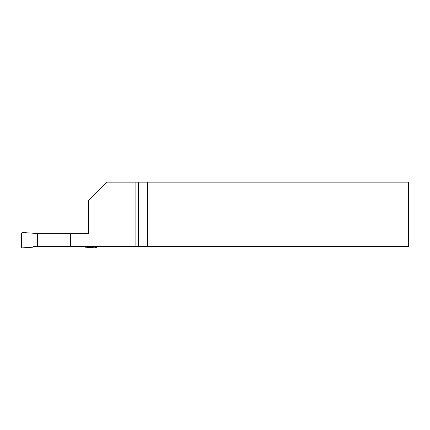 <?xml version="1.0" encoding="UTF-8"?>
<svg xmlns="http://www.w3.org/2000/svg" width="430" height="430" viewBox="0 0 430 430"><rect width="100%" height="100%" fill="white"/><g stroke="black" fill="none" stroke-linecap="round" stroke-linejoin="round"><path stroke-width="0.64" d="M147.517 246.643L408.5 246.643L408.5 182.143L147.517 182.143L147.517 246.643L37.641 246.643L37.641 233.743L88.58 233.743L88.58 200.203L106.64 182.143L135.106 182.143L135.106 246.643M38.007 233.743L38.007 246.643M70.649 233.743L70.649 246.643M135.106 182.143L147.517 182.143M84.979 233.743L85.548 233.178L88.58 232.985L88.58 231.163M37.641 233.743L33.287 233.743L32.718 233.178L22.591 232.523A1.048 1.032 -121.8 0 0 21.5 233.549L21.5 246.831A1.048 1.032 -58.2 0 0 22.591 247.857L32.718 247.202L33.287 246.643L37.641 246.643M96.771 246.643L96.771 246.831A1.048 1.032 -121.8 0 1 95.68 247.857L85.548 247.202L84.979 246.643M94.874 246.643L96.556 246.643M85.726 246.643L85.548 247.202M85.548 233.178L85.726 233.743M138.551 182.143L138.551 246.643M95.68 247.857L94.949 246.686"/></g></svg>
